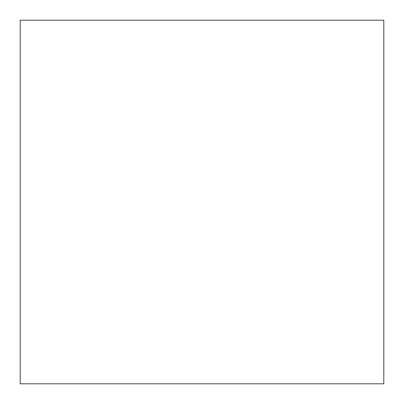 <?xml version="1.0" encoding="UTF-8"?>
<svg xmlns="http://www.w3.org/2000/svg" width="404" height="404" viewBox="0 0 404 404"><rect width="100%" height="100%" fill="white"/><g stroke="black" fill="none" stroke-linecap="round" stroke-linejoin="round"><path stroke-width="0.61" d="M383.8 383.8L383.8 20.2L20.2 20.2L20.2 383.8L383.8 383.8L383.8 20.2L20.2 20.2L20.2 383.8L383.8 383.8"/></g></svg>
